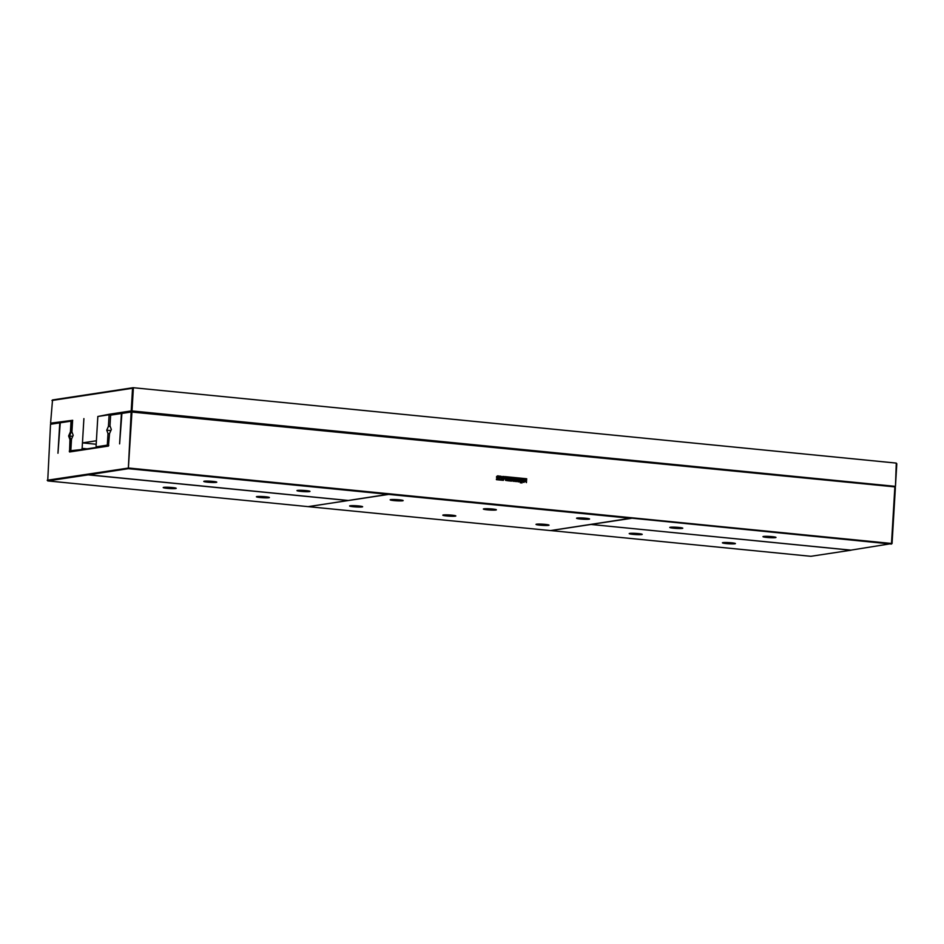 <?xml version="1.0" encoding="UTF-8"?>
<svg xmlns="http://www.w3.org/2000/svg" width="944" height="944" viewBox="0 0 944 944"><rect width="100%" height="100%" fill="white"/><g stroke="black" fill="none" stroke-linecap="round" stroke-linejoin="round"><path stroke-width="1.42" d="M550.623 530.552L810.849 556.299L851.016 550.21L590.861 524.439M388.81 494.231L308.31 506.657L550.446 530.575L631.347 518.138L891.466 544.063L894.865 486.88L131.948 412.056L128.337 468.672L388.739 494.396L348.513 500.497L88.488 474.785M50.528 424.269L47.719 480.909L308.122 506.633L348.348 500.532L88.17 474.856L128.337 468.672L131.145 412.032L121.906 413.437L119.605 443.881L121.41 413.507L110.625 415.148L109.988 425.827L111.321 429.485L109.528 433.615L108.442 446.075L69.561 451.975L69.95 439.621L68.617 435.963L70.411 431.833L71.048 421.154L60.263 422.794L57.962 453.238L59.767 422.865L50.528 424.269L59.767 422.865M47.719 480.909L88.17 474.856M260.32 497.535A6.514 0.59 -176.6 0 0 269.394 497.476A6.514 0.59 -176.6 0 0 262.951 496.556A6.514 0.59 -176.6 0 0 256.438 496.709A6.514 0.59 -176.6 0 0 260.32 497.535M167.123 488.331A6.514 0.59 -176.6 0 0 176.198 488.272A6.514 0.59 -176.6 0 0 169.755 487.34A6.514 0.59 -176.6 0 0 163.241 487.493A6.514 0.59 -176.6 0 0 167.123 488.331M388.928 494.42L631.064 518.339M394.073 500.591A6.514 0.59 -176.6 0 0 403.147 500.532A6.514 0.59 -176.6 0 0 396.704 499.6A6.514 0.59 -176.6 0 0 390.191 499.765A6.514 0.59 -176.6 0 0 394.073 500.591M580.477 519.011A6.514 0.59 -176.6 0 0 589.552 518.952A6.514 0.59 -176.6 0 0 583.109 518.02A6.514 0.59 -176.6 0 0 576.595 518.173A6.514 0.59 -176.6 0 0 580.477 519.011M487.269 509.807A6.514 0.59 -176.6 0 0 496.355 509.736A6.514 0.59 -176.6 0 0 489.901 508.816A6.514 0.59 -176.6 0 0 483.399 508.969A6.514 0.59 -176.6 0 0 487.269 509.807M353.528 506.751A6.514 0.59 -176.6 0 0 362.602 506.68A6.514 0.59 -176.6 0 0 356.159 505.76A6.514 0.59 -176.6 0 0 349.646 505.913A6.514 0.59 -176.6 0 0 353.528 506.751M446.724 515.955A6.514 0.59 -176.6 0 0 455.799 515.896A6.514 0.59 -176.6 0 0 449.356 514.964A6.514 0.59 -176.6 0 0 442.842 515.129A6.514 0.59 -176.6 0 0 446.724 515.955M539.921 525.171A6.514 0.59 -176.6 0 0 548.995 525.1A6.514 0.59 -176.6 0 0 542.552 524.18A6.514 0.59 -176.6 0 0 536.05 524.333A6.514 0.59 -176.6 0 0 539.921 525.171M550.635 530.599L590.861 524.486M726.325 543.579A6.514 0.59 -176.6 0 0 735.4 543.52A6.514 0.59 -176.6 0 0 728.957 542.599A6.514 0.59 -176.6 0 0 722.443 542.753A6.514 0.59 -176.6 0 0 726.325 543.579M633.129 534.375A6.514 0.59 -176.6 0 0 642.203 534.316A6.514 0.59 -176.6 0 0 635.76 533.384A6.514 0.59 -176.6 0 0 629.247 533.537A6.514 0.59 -176.6 0 0 633.129 534.375M47.2 480.248L128.62 468.023L892.056 543.52L895.384 487.541M257.063 496.544L268.804 497.24M163.855 487.328L175.608 488.036M390.816 499.6L402.557 500.296M577.209 518.008L588.962 518.704M484.012 508.804L495.765 509.5M350.259 505.748L362.012 506.444M443.456 514.964L455.209 515.66M536.664 524.168L548.405 524.864M591.027 524.416L631.253 518.362M591.015 524.463L850.863 550.14L892.056 543.52M723.057 542.588L734.81 543.284M629.86 533.372L641.613 534.068M894.865 486.88L131.735 411.478L131.145 412.032L131.948 412.056L131.735 411.478L121.906 413.437M69.266 451.161L70.08 450.937L70.765 439.397L69.526 435.975L71.201 432.104L71.886 420.564L60.263 422.794M72.605 420.635L71.048 421.154M110.625 415.148L121.41 413.507M72.063 432.187L70.411 431.833M72.735 436.293L68.617 435.963M71.484 439.467L69.95 439.621M72.074 451.126L70.08 450.937L69.561 451.975M70.257 451.409L108.654 445.58M300.876 491.387A6.514 0.59 -176.6 0 0 309.951 491.317A6.514 0.59 -176.6 0 0 303.508 490.396A6.514 0.59 -176.6 0 0 296.994 490.55A6.514 0.59 -176.6 0 0 300.876 491.387M207.668 482.172A6.514 0.59 -176.6 0 0 216.754 482.113A6.514 0.59 -176.6 0 0 210.3 481.192A6.514 0.59 -176.6 0 0 203.798 481.346A6.514 0.59 -176.6 0 0 207.668 482.172M766.882 537.431A6.514 0.59 -176.6 0 0 775.956 537.36A6.514 0.59 -176.6 0 0 769.513 536.44A6.514 0.59 -176.6 0 0 763 536.593A6.514 0.59 -176.6 0 0 766.882 537.431M673.674 528.215A6.514 0.59 -176.6 0 0 682.748 528.156A6.514 0.59 -176.6 0 0 676.305 527.236A6.514 0.59 -176.6 0 0 669.803 527.389A6.514 0.59 -176.6 0 0 673.674 528.215M508.391 480.815L505.559 480.378L505.512 477.853L506.598 478.655L508.545 478.148L508.391 480.815M509.052 479.269L510.905 479.021L508.934 478.832L508.969 478.195L511.683 478.466L511.53 481.121L508.851 480.85L508.887 480.236L510.822 480.425L509.052 479.269M512.061 480.225L514.386 480.673L514.445 479.458L512.946 479.292L513.76 480.189L512.073 480.012L512.12 479.245L513.158 478.537L515.117 478.974L514.999 481.216L513.029 481.263L512.061 480.225M512.97 480.626L514.386 480.673M513.914 479.304L512.781 479.576L513.678 480.201M512.12 479.245L513.158 478.537L515.035 478.986L514.386 481.405M522.587 479.576L522.634 482.006L521.312 482.101L519.566 481.31L519.79 479.517L522.587 479.576L522.551 482.018L521.23 482.113M522.551 482.018L521.312 482.101M519.79 479.517L522.516 479.587M515.837 478.856L517.029 478.974L518.315 481.051L518.433 479.127L519.188 479.198L519.023 481.865L517.855 481.747L516.557 479.646L516.439 481.605L515.684 481.534L515.837 478.856M501.17 476.72L503.789 476.496L502.291 479.033L501.311 478.938L500.108 476.13L502.704 476.873M521.3 482.408L521.914 483.045L521.3 482.408M520.345 482.891L521.017 482.384L520.345 482.891M524.191 480.697L525.773 480.85L525.832 479.847L526.587 479.918L526.433 482.596L525.725 481.57L524.144 481.416L524.097 482.36L523.33 482.29L523.495 479.611L524.25 479.682L524.109 480.708L525.773 480.85M498.762 475.941L499.647 476.272L499.529 478.525L497.559 478.561L496.579 477.522L498.904 477.971L498.963 476.755L497.464 476.59L498.29 477.487L496.591 477.322L496.638 476.543L497.689 475.835L499.565 476.283L498.916 478.702M497.5 477.924L498.904 477.971M498.432 476.602L497.299 476.873L498.208 477.499M496.638 476.543L498.68 475.953M526.658 479.375L526.693 478.75L504.78 476.59L502.999 479.705L496.473 479.068L496.438 479.682L503.353 480.366L505.17 477.251L526.658 479.375M297.608 490.384L309.361 491.081M204.411 481.18L216.152 481.877M763.613 536.428L775.366 537.124M670.417 527.224L682.158 527.92M508.545 478.148L508.309 480.826M507.707 478.089L508.462 478.16M507.754 478.761L506.279 477.924M505.441 477.865L506.196 477.935M508.969 479.281L510.881 479.458M510.822 480.425L508.804 480.248M511.683 478.466L511.447 481.133M508.899 478.207L511.613 478.478M511.978 480.236L512.887 480.638M512.037 479.257L513.076 478.549M513.831 479.316L512.863 479.304L513.831 479.316M513.713 480.756L514.303 480.685L513.713 480.756M519.707 479.528L520.911 479.328M515.754 478.868L516.946 478.986L518.315 481.051M516.557 479.646L516.356 481.617M519.188 479.198L518.94 481.877M518.35 479.139L519.106 479.222M500.025 476.142L500.886 476.224M503.789 476.496L502.208 479.045M502.869 476.425L503.707 476.508M521.218 482.419L521.831 483.057M520.297 482.337L520.935 482.396M524.25 479.682L524.109 480.708M523.413 479.623L524.168 479.694M524.144 481.416L524.014 482.372M526.587 479.918L526.351 482.608M525.749 479.859L526.504 479.93M496.556 476.555L497.606 475.847M498.349 476.614L497.382 476.602L498.349 476.614M498.231 478.053L498.821 477.983L498.231 478.053M496.509 477.534L497.264 477.605M526.575 479.387L526.61 478.773L504.698 476.602M502.999 479.705L496.391 479.08M503.27 480.378L505.17 477.251M506.491 479.292L506.373 479.953L507.636 480.059L506.491 479.292L507.636 480.059M520.769 480.036L520.345 481.275L521.985 481.416L522.079 480.213L520.852 480L520.345 481.275M501.323 477.322L501.83 478.372L502.385 477.404L501.323 477.322M520.427 481.263L521.985 481.416M501.406 477.31L501.83 478.372M72.7 420.304L50.587 423.16L52.911 423.443M50.587 423.16L52.534 399.937L133.151 387.701L896.281 463.091L895.455 486.431L893.425 486.738M51.944 400.48L132.549 388.244L131.204 410.923L109.339 414.239L111.899 414.499M87.084 448.848L82.128 448.365L83.898 418.605L82.458 442.889L96.394 440.777L97.834 416.469L96.076 446.241L96.288 446.819L107.309 445.143L107.994 433.603L106.755 430.181L108.43 426.31L109.115 414.77L97.846 416.481L109.339 414.239M896.8 463.752L895.455 486.431M82.458 442.889L96.194 444.246M896.281 463.091L133.151 387.701L132.549 388.244L133.352 388.267L132.007 410.935L895.136 486.337M132.007 410.935L131.204 410.923M110.767 414.935L109.115 414.77L110.778 414.923M96.288 446.819L98.849 447.067M107.309 445.143L108.784 445.285M108.43 426.31L110.224 426.487M107.994 433.603L109.516 433.756M106.755 430.181L110.837 430.582M72.617 420.316L71.933 431.856L73.184 435.278L71.508 439.137L70.812 450.677L84.405 449.261M82.128 448.365L81.845 449.002M70.812 450.677L73.372 450.937"/></g></svg>
